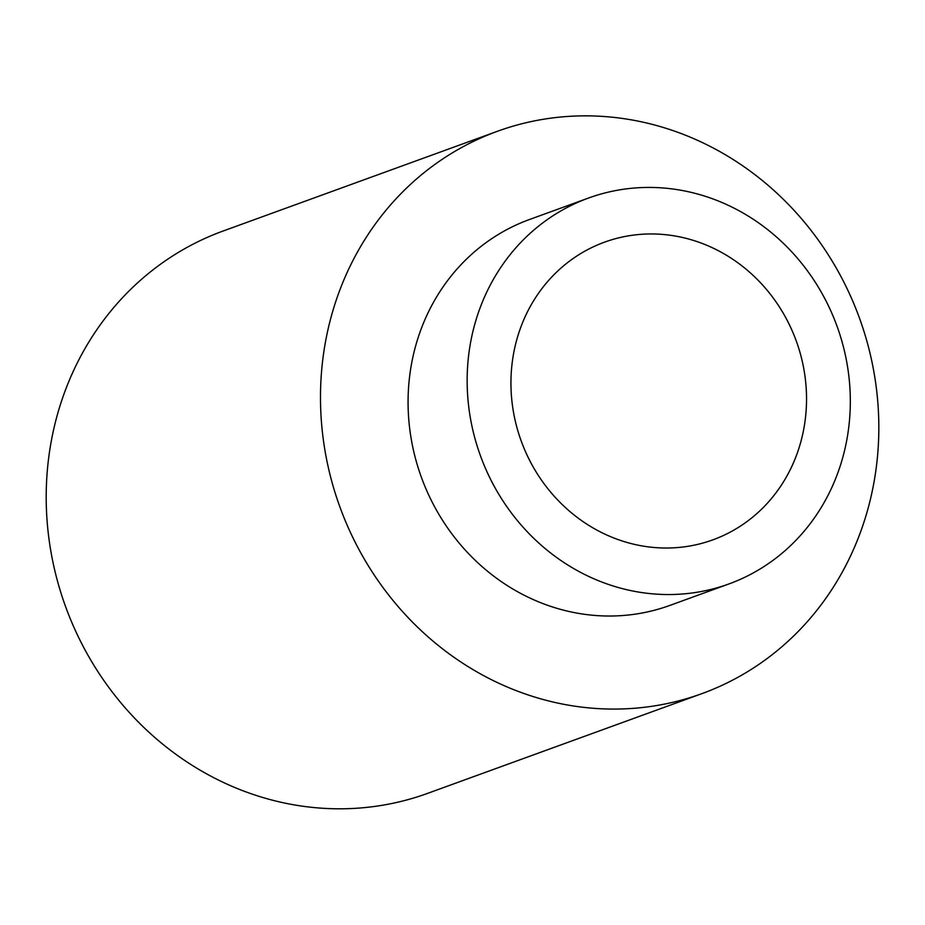 <?xml version="1.0" encoding="UTF-8"?>
<svg xmlns="http://www.w3.org/2000/svg" width="925" height="925" viewBox="0 0 925 925"><rect width="100%" height="100%" fill="white"/><g stroke="black" fill="none" stroke-linecap="round" stroke-linejoin="round"><path stroke-width="1.39" d="M497.43 131.281L223.145 231.007A299.191 276.413 70 0 0 65.594 606.638A299.191 276.413 70 0 0 427.604 793.372L701.89 693.646A299.191 276.413 70 0 0 878.75 420.401A299.191 276.413 70 0 0 497.43 131.281A299.191 276.413 70 0 0 339.88 506.912A299.191 276.413 70 0 0 701.89 693.646M588.577 198.019L529.505 219.502A205.327 189.694 70 0 0 421.384 477.288A205.327 189.694 70 0 0 669.816 605.436L728.9 583.952A205.327 189.694 70 0 0 850.272 396.432A205.327 189.694 70 0 0 588.577 198.019A205.327 189.694 70 0 0 480.457 455.805A205.327 189.694 70 0 0 728.9 583.952M806.496 395.183A158.395 146.335 70 0 0 604.615 242.13A158.395 146.335 70 0 0 510.982 386.789A158.395 146.335 70 0 0 712.863 539.853A158.395 146.335 70 0 0 806.496 395.183"/></g></svg>
